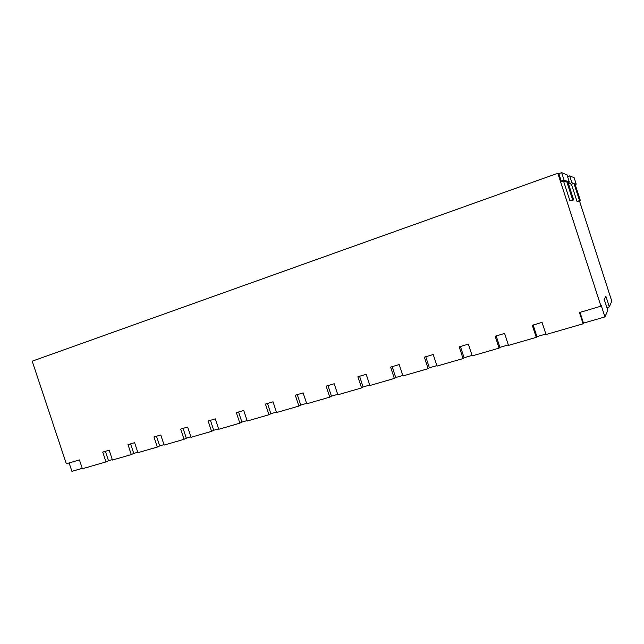 <?xml version="1.0" encoding="UTF-8"?>
<svg xmlns="http://www.w3.org/2000/svg" width="644" height="644" viewBox="0 0 644 644"><rect width="100%" height="100%" fill="white"/><g stroke="black" fill="none" stroke-linecap="round" stroke-linejoin="round"><path stroke-width="0.97" d="M557.801 173.252L600.981 306.182L579.439 312.525L583.102 323.795L546.015 334.534L542.063 322.386L532.314 325.268L536.251 337.359L508.502 345.393L504.606 333.447L495.172 336.232L499.052 348.13L472.189 355.907L468.349 344.154L459.212 346.85L463.036 358.555L437.01 366.09L433.227 354.522L424.38 357.138L428.147 368.65L402.935 375.951L399.2 364.568L390.618 367.104L394.337 378.439L369.889 385.514L366.211 374.309L357.895 376.764L361.558 387.93L337.842 394.796L334.212 383.752L326.146 386.142L329.76 397.139L306.745 403.796L303.163 392.921L295.33 395.239L298.897 406.066L276.558 412.538L273.024 401.824L265.417 404.07L268.934 414.744L247.232 421.023L243.746 410.469L236.356 412.651L239.834 423.164L218.743 429.274L215.305 418.866L208.117 420.983L211.546 431.351L191.051 437.292L187.654 427.028L180.674 429.089L184.055 439.313L164.123 445.084L160.767 434.966L153.972 436.97L157.313 447.057L137.921 452.668L134.612 442.686L128.003 444.642L131.304 454.584L112.434 460.049L109.158 450.204L102.726 452.104L105.986 461.917L82.376 468.751L79.437 459.905L66.332 463.769L32.2 361.179L557.801 173.252L558.855 173.655L561.649 172.656L566.978 174.798L569.28 181.882L567.686 181.367L573.715 199.938L572.637 199.809L566.519 180.98L564.088 180.191L561.649 172.656M569.682 175.884L574.134 177.672L576.243 184.16L574.907 183.725L580.421 200.711L579.519 200.606L573.933 183.403L571.912 182.743L569.682 175.884L567.573 176.633M82.247 468.349L71.919 471.344L69.117 462.947M105.399 451.315L108.53 460.734L105.986 461.917M108.53 460.734L112.298 459.647M130.595 443.877L133.759 453.424L131.304 454.584M133.759 453.424L137.792 452.257M156.476 436.23L159.68 445.914L157.313 447.057M159.68 445.914L163.987 444.666M183.073 428.381L186.325 438.194L184.055 439.313M186.325 438.194L190.914 436.865M210.427 420.307L213.719 430.264L211.546 431.351M213.719 430.264L218.606 428.848M238.554 411.999L241.886 422.102L239.834 423.164M241.886 422.102L247.095 420.588M267.493 403.458L270.874 413.698L268.934 414.744M270.874 413.698L276.413 412.096M297.287 394.659L300.716 405.06L298.897 406.066M300.716 405.06L306.6 403.353M327.965 385.603L331.443 396.157L329.76 397.139M331.443 396.157L337.698 394.345M359.577 376.265L363.095 386.98L361.558 387.93M363.095 386.98L369.745 385.056M392.156 366.645L395.722 377.529L394.337 378.439M395.722 377.529L402.782 375.484M425.748 356.728L429.371 367.78L428.147 368.65M429.371 367.78L436.857 365.615M460.412 346.496L464.083 357.726L463.036 358.555M464.083 357.726L472.028 355.424M496.186 335.935L499.913 347.341L499.052 348.13M499.913 347.341L508.341 344.902M533.135 325.027L536.911 336.627L536.251 337.359M536.911 336.627L545.854 334.035M580.003 312.364L583.504 323.127L583.102 323.795M583.504 323.127L604.949 316.912L607.783 310.432L604.193 299.38L605.859 296.224L609.321 306.898L611.8 301.231L579.519 201.017M606.865 307.615L609.321 306.898M558.855 173.655L561.302 181.173L564.088 180.191M573.715 199.938L569.916 200.743L563.806 181.938L561.302 181.173M568.845 182.043L569.36 183.645L571.912 182.743M580.421 200.711L577.024 201.459L571.445 184.281L569.36 183.645M600.981 306.182L601.279 305.61L604.949 316.912M563.806 181.938L566.519 180.98M568 182.333L569.28 181.882M569.916 200.743L572.637 199.809M575.173 184.538L576.243 184.16M577.024 201.459L579.519 200.606M571.445 184.281L573.933 183.403"/></g></svg>
